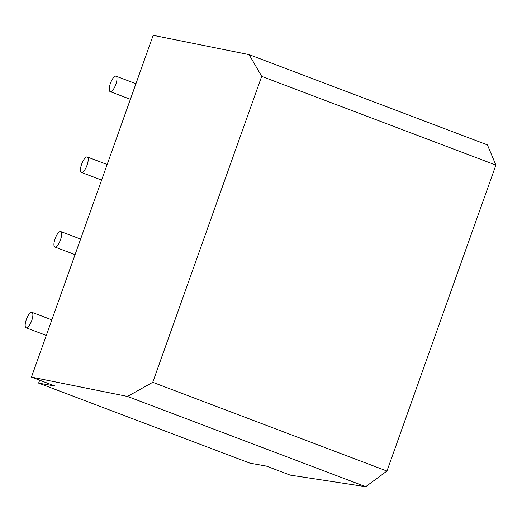 <?xml version="1.0" encoding="UTF-8"?>
<svg xmlns="http://www.w3.org/2000/svg" width="522" height="522" viewBox="0 0 522 522"><rect width="100%" height="100%" fill="white"/><g stroke="black" fill="none" stroke-linecap="round" stroke-linejoin="round"><path stroke-width="0.78" d="M87.272 156.978A8.261 2.714 110.7 0 0 81.641 164.215A8.261 2.714 -69.3 0 0 81.419 172.423A8.261 2.714 -69.3 0 0 81.582 172.469A8.261 2.714 110.7 0 0 86.972 165.428A8.261 2.714 110.7 0 0 87.272 156.978L107.16 164.515M39.665 380.212L38.635 383.115L55.195 386.097L31.457 377.106L127.459 396.433L365.707 486.687L386.959 471.04L152.744 382.306L127.459 396.433M38.635 383.115L249.862 463.131L266.422 466.113L290.16 475.111L365.707 486.687M495.9 165.102L261.679 76.375L249.164 54.64L487.411 144.894L495.9 165.102L386.959 471.04M249.164 54.64L153.168 35.313L31.457 377.106M261.679 76.375L152.744 382.306M110.403 83.429A8.261 2.714 110.7 0 1 116.041 76.192A8.261 2.714 110.7 0 1 115.74 84.642A8.261 2.714 110.7 0 1 110.351 91.683A8.261 2.714 -69.3 0 1 110.188 91.637A8.261 2.714 -69.3 0 1 110.403 83.429M60.559 231.507A8.261 2.714 -69.3 0 0 55.084 238.789A8.261 2.714 110.7 0 0 54.869 246.997A8.261 2.714 110.7 0 0 60.33 240.237A8.261 2.714 110.7 0 0 60.722 231.553A8.261 2.714 110.7 0 0 60.559 231.507M31.79 312.293A8.261 2.714 -69.3 0 0 26.315 319.575A8.261 2.714 110.7 0 0 26.1 327.783A8.261 2.714 110.7 0 0 31.561 321.023A8.261 2.714 110.7 0 0 31.953 312.339A8.261 2.714 110.7 0 0 31.79 312.293M101.62 180.077L81.419 172.423M116.041 76.192L135.929 83.722M130.383 99.291L110.188 91.637M80.603 239.083L60.722 231.553M75.064 254.651L54.869 246.997M51.841 319.875L31.953 312.339M46.295 335.437L26.1 327.783"/></g></svg>
